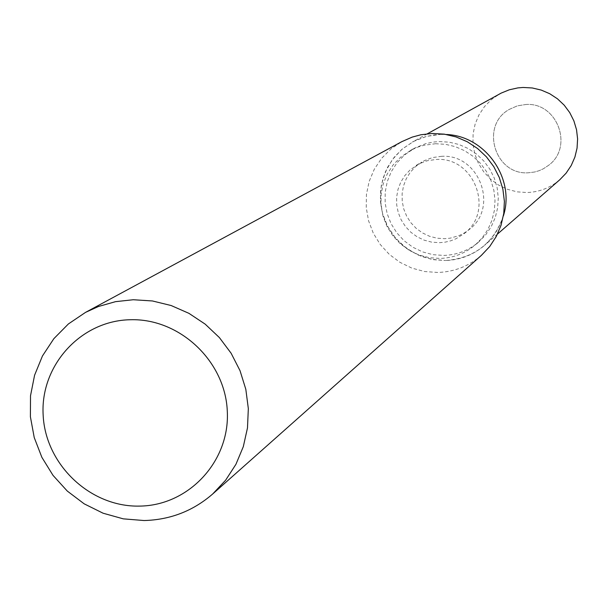 <?xml version="1.0" encoding="UTF-8"?>
<svg xmlns="http://www.w3.org/2000/svg" width="608" height="608" viewBox="0 0 608 608"><rect width="100%" height="100%" fill="white"/><g stroke="black" fill="none" stroke-linecap="round" stroke-linejoin="round"><path stroke-width="0.46" stroke-dasharray="3.04 2.28" d="M441.256 156.347C479.036 153.36 499.419 207.488 468.958 229.733L464.322 232.97L459.283 235.532L450.239 238.161L444.6 238.701L436.909 238.184L429.438 236.231L422.446 232.917L416.176 228.357L410.848 222.703L406.661 216.174L403.75 208.977L402.215 201.385L402.124 193.656L403.469 186.056L406.212 178.858L410.256 172.315L415.454 166.668L424.209 160.679L432.486 157.578L441.256 156.347M525.791 104.508C557.156 101.969 573.975 146.771 548.644 165.285L543.43 168.75L539.144 170.688L534.63 172.011L528.405 172.771C494.737 175.416 479.742 125.278 509.481 109.311L517.317 105.868L525.791 104.508C557.156 101.969 573.975 146.771 548.644 165.285L543.43 168.75L539.144 170.688L534.63 172.011L528.405 172.771C494.737 175.416 479.742 125.278 509.481 109.311L517.317 105.868L525.791 104.508M439.158 141.573L449.152 142.15L458.911 144.484L468.13 148.496L476.528 154.067L483.839 161.029L489.835 169.153L494.327 178.197L497.169 187.872L498.286 197.874L497.64 207.89L495.246 217.618L491.18 226.738L485.587 234.984L478.625 242.09C468.548 250.504 456.935 254.95 443.787 255.428L433.056 254.691L422.636 251.925L412.9 247.251L404.191 240.821L396.834 232.879L391.073 223.698L387.136 213.613L385.145 202.988L385.183 192.196L387.25 181.632L391.271 171.661L397.108 162.663L404.548 154.941L415.028 147.866L425.79 143.617L433.367 142.052L439.158 141.573M440.367 134.398L446.432 134.505L440.367 134.398L426.451 136.42L413.379 141.504L401.812 149.401L392.32 159.691L385.366 171.866L381.307 185.318L380.334 199.363L382.493 213.317L387.668 226.465L395.603 238.176L405.908 247.851L418.076 255.018L431.49 259.32L445.489 260.536L433.55 259.7L421.967 256.614L411.152 251.393L401.485 244.218L393.33 235.357L386.977 225.12L382.652 213.887L380.509 202.061L380.623 190.061L383.01 178.326L387.57 167.276L394.144 157.32L402.504 148.808L414.192 141.094L425.881 136.572L434.089 134.908L440.367 134.398M503.386 215.886C493.673 243.314 474.377 258.195 445.489 260.536C460.302 259.981 473.336 254.912 484.599 245.32L491.629 238.1L496.082 231.975L500.817 223.045L503.386 215.886M435.442 143.731L445.504 144.316L455.339 146.665L464.626 150.708L473.085 156.324L480.457 163.339L486.491 171.524L491.021 180.637L493.886 190.38L495.011 200.458L494.357 210.55L491.948 220.347L487.859 229.543L482.22 237.85L475.205 245.009C465.052 253.475 453.355 257.952 440.116 258.438L429.301 257.693L418.806 254.912L408.994 250.192L400.224 243.717L392.814 235.714L387.015 226.465L383.04 216.311L381.034 205.603L381.072 194.735L383.154 184.087L387.205 174.048L393.08 164.973L400.573 157.198L411.13 150.07L418.258 146.969L423.86 145.297L435.442 143.731M481.43 255.314C468.935 266.137 454.412 271.86 437.866 272.468L424.673 271.54L411.867 268.113L399.92 262.306L389.264 254.349L380.274 244.522L373.289 233.191L368.554 220.75L366.244 207.662L366.442 194.4L369.147 181.442L374.27 169.267L381.619 158.308L390.929 148.983L401.873 141.626M436.149 159.478C474.308 156.469 494.912 211.158 464.14 233.632L456.106 238.701L450.794 240.798L445.238 242.136L439.538 242.683L431.771 242.159L424.224 240.19L417.156 236.839L410.826 232.226L405.445 226.518L401.212 219.914L398.263 212.648L396.72 204.98L396.621 197.167L397.982 189.491L400.748 182.218L404.829 175.613L410.081 169.906L418.927 163.856L427.287 160.725L436.149 159.478M559.77 179.763C550.362 187.781 539.471 192.037 527.113 192.531L517.15 191.862L507.482 189.316L498.461 184.984L490.405 179.026L483.618 171.654L478.329 163.142L474.742 153.786L472.978 143.929L473.1 133.927L475.114 124.146L478.952 114.935L484.462 106.628L491.454 99.53L499.685 93.898M464.14 233.632L468.958 229.733M478.625 242.09L475.205 245.009M413.326 148.793L409.42 150.997M416.32 165.292L421.625 162.1M497.511 234.057L484.599 245.32M427.348 133.79L412.346 142.067"/><path stroke-width="0.91" d="M446.432 134.505C485.442 135.911 515.424 178.752 503.386 215.886C515.424 178.752 485.442 135.911 446.432 134.505M85.546 312.375L401.873 141.626L412.209 137.104L420.941 134.756L432.189 133.471L444.288 134.155L456.122 136.952L467.309 141.77L477.523 148.474L486.43 156.849L493.772 166.638L499.312 177.544L502.892 189.232L504.389 201.339L503.758 213.484L501.038 225.31L496.295 236.444L489.698 246.544L481.43 255.314L212.656 494.015C193.04 511.001 170.194 519.84 144.111 520.539L123.302 518.852L103.086 513.213L84.193 503.842L67.306 491.082L53.025 475.38L41.868 457.322L34.23 437.555L30.4 416.776L30.514 395.755L34.58 375.235L42.454 355.969L53.861 338.664L68.4 323.95L85.546 312.375L98.443 306.5L115.543 301.659L133.289 299.736L152.426 300.96L171.16 305.535L188.928 313.34L205.162 324.125L219.374 337.562L231.116 353.24L240.023 370.667L245.822 389.31L248.33 408.591L247.486 427.903L243.306 446.66L235.942 464.284L225.614 480.229L212.656 494.015M130.287 319.74C179.664 318.151 225.355 361.205 227.301 411.304C229.976 461.381 188.579 505.712 139.43 506.099C90.318 507.224 45.364 464.626 43.145 414.99C40.204 365.37 80.864 320.591 130.287 319.74M427.348 133.79L501.228 93.077L509.314 89.794L517.849 87.902L523.078 87.461L532.274 87.97L541.249 90.083L549.738 93.731L557.468 98.815L564.201 105.169L569.726 112.594L573.884 120.87L576.536 129.74L577.6 138.92L577.053 148.132L574.902 157.084L571.224 165.513L566.124 173.151L559.77 179.763L497.511 234.057"/></g></svg>
